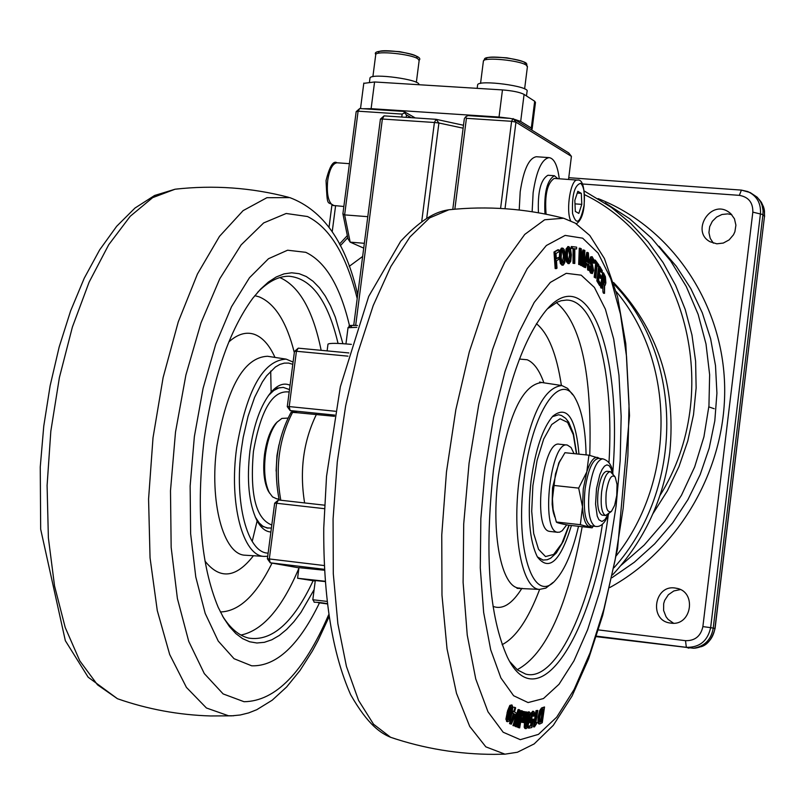 <?xml version="1.0" encoding="UTF-8"?>
<svg xmlns="http://www.w3.org/2000/svg" width="805" height="805" viewBox="0 0 805 805"><rect width="100%" height="100%" fill="white"/><g stroke="black" fill="none" stroke-linecap="round" stroke-linejoin="round"><path stroke-width="1.21" d="M559.274 178.801C557.543 165.488 554.182 158.434 549.161 157.629C541.825 158.937 536.482 170.62 533.131 192.667L532.135 211.735M538.444 212.772C537.559 191.912 540.729 179.414 547.974 175.259L548.074 175.269M536.553 156.744L536.351 156.733C528.945 158.042 523.562 169.694 520.201 191.711L519.205 209.994M546.092 214.211C544.572 194.981 547.269 183.057 554.202 178.428L554.283 178.438M557.815 178.69L554.393 175.721C547.028 180.139 543.888 192.898 544.975 213.989M581.794 204.379L578.815 213.406L575.323 211.433L574.83 200.375L577.839 191.318L581.311 193.351L581.794 204.379L574.991 203.866M577.255 193.059L581.311 193.351M298.957 567.656L324.435 570.232M325.109 581.25L297.588 578.252L315.238 581.039M326.931 601.385L312.813 599.745L315.298 580.546L325.129 581.562M327.947 344.48L327.987 344.148C329.607 343.031 337.396 343.101 351.372 344.379M324.435 570.091L311.042 568.652M323.942 603.287L327.182 603.68M327.202 603.851L323.922 603.428M652.966 513.65L667.335 490.909L678.987 466.588L687.762 441.049L693.508 414.706L696.134 387.97L695.611 361.244L691.958 334.961L685.246 309.512L675.586 285.282L663.149 262.651L648.146 241.933L630.808 223.438L611.418 207.428L584.168 190.926M347.337 235.573L339.428 244.116M340.284 245.767L347.76 237.666M584.541 194.669C685.89 243.553 724.943 391.884 659.999 495.457M605.169 202.9L629.631 218.719L651.617 238.189L670.635 260.931L686.273 286.51L698.156 314.403L706.005 344.017L709.638 374.728L708.943 405.881L703.932 436.803L694.705 466.82L681.463 495.276L664.487 521.56L644.171 545.106L620.957 565.422M731.785 214.683L727.821 213.878L721.984 214.482L716.611 217.058L712.334 221.305L709.668 226.698L708.933 232.615L710.221 238.33L713.371 243.17M716.822 243.814L710.151 241.792C690.781 231.8 710.01 199.65 728.193 211.675L730.739 213.607L734.462 218.819L735.911 225.169L734.895 231.729L733.486 234.788L729.129 239.89L723.293 243.06L716.822 243.814M680.295 589.582L673.835 590.951L668.351 594.744L664.658 600.399L663.672 603.669L663.602 610.462L666.047 616.751L668.1 619.407L673.523 623.211M670.827 623.11L670.545 623.07C648.367 620.796 654.244 583.514 676.019 588.203C697.16 591.031 691.887 626.572 670.827 623.11M701.115 646.727C707.555 644.855 712.204 638.778 715.071 628.514L714.941 628.463C712.838 639.744 706.297 646.294 695.319 648.116L694.313 648.186M715.071 628.504L764.488 216.364L714.941 628.463L710.644 627.648L760.463 213.607C761.067 203.162 756.821 195.806 747.724 191.54L741.415 190.101L568.763 177.694M758.904 199.167L761.359 202.266L763.613 207.046L764.488 210.96L764.488 216.364L762.949 214.593L713.17 628.544C711.026 639.854 704.466 646.415 693.487 648.236L596.324 636.654M762.949 214.593L763.07 210.497L762.053 205.205L760.453 201.532L757.294 197.285L750.23 192.576L741.415 190.101L739.332 195.353C748.539 196.973 753.037 202.568 752.826 212.138L762.949 214.593M752.826 212.138L702.876 626.602L710.644 627.648C707.645 641.032 699.545 647.592 686.343 647.321L688.919 648.176M702.876 626.602C700.773 636.181 694.987 640.871 685.508 640.679L686.343 647.321L596.485 636.151M324.516 505.178L278.429 499.975L276.588 503.256L274.656 503.185L278.429 499.975M334.478 416.316L297.578 412.744L290.112 410.55L334.689 415.098M298.937 567.847L270.228 562.796L324.395 569.316M348.867 352.942L298.252 348.163L296.431 351.262L294.479 351.413L298.252 348.163M426.781 217.742L438.906 122.994L463.127 128.186M380.413 119.11L384.076 115.87L382.365 119.029L380.413 119.11L353.737 325.311M463.499 125.258L436.079 119.311L438.906 122.994L434.408 122.491L436.079 119.311L384.076 115.87M355.679 325.371L382.365 119.029L434.408 122.491L421.79 220.993M324.214 565.543L269.313 558.952L270.228 562.796L267.391 558.801L269.313 558.952L276.588 503.256L324.345 508.669M290.112 410.55L287.264 406.646L289.206 406.575L290.112 410.55M335.383 411.264L289.206 406.575L296.431 351.262L347.961 356.152M294.479 351.413L287.264 406.646M274.656 503.185L267.391 558.801M574.046 453.638L571.047 447.489L567.273 445.034C550.66 440.526 540.376 530.394 557.322 532.236L559.626 532.175L562.212 530.706L566.7 524.84M554.766 516.971L553.045 511.105L552.16 504.222L552.522 487.86L558.781 462.986L560.642 459.746M550.067 531.451L549.362 531.33C532.306 529.479 542.59 439.701 559.304 444.209L567.102 445.014M602.19 515.12L602.07 515.109C598.175 513.077 596.857 505.127 598.115 491.251C600.037 478.583 602.945 471.921 606.839 471.257L610.25 471.619M611.035 511.728L605.571 515.502C601.687 513.469 600.379 505.51 601.637 491.634C603.559 478.955 606.457 472.294 610.341 471.629L614.708 476.379M297.578 412.744L291.088 412.311M304.612 502.934C299.43 470.804 303.354 441.311 316.375 414.464M276.689 498.808L272.543 496.896L269.262 492.509C264.875 483.292 263.617 470.573 265.479 454.332C267.572 439.792 271.456 429.065 277.141 422.122L281.881 418.419L287.737 418.097M269.695 493.294L268.156 490.829C263.959 482.014 262.752 469.848 264.533 454.332C266.536 440.436 270.249 430.172 275.682 423.541L277.463 421.76M616.741 495.538L614.648 505.288L611.498 511.316C606.94 513.489 605.179 507.16 606.225 492.328C608.54 478.764 611.548 473.682 615.221 477.083L617.053 484.509L616.741 495.538M593.245 526.148L592.158 527.828L568.38 525.162C560.461 523.683 556.446 522.626 556.336 522.002L580.355 524.689L582.498 506.778L578.674 488.112L586.805 471.911L588.938 455.187L600.208 458.558M592.158 527.828L580.355 524.689M588.938 455.187L564.939 452.702L559.334 462.322L555.44 474.075L552.441 498.969L553.095 509.404L556.336 522.002M554.544 485.516L578.674 488.112M349.833 327.152C340.525 286.781 325.824 261.836 305.749 252.317L287.586 250.214L268.498 258.717L249.449 277.775L231.518 306.725L215.74 344.228L203.091 388.312L194.377 436.501L190.141 485.938L190.634 533.705L195.786 576.994L205.195 613.4L218.215 641.042L234.044 658.701L251.713 665.816C276.286 666.49 298.866 645.509 319.464 602.885M314.121 589.622L300.969 612.394L293.936 621.671L286.681 629.389L279.285 635.467L271.808 639.794L264.322 642.33L256.896 642.994L249.631 641.766L242.577 638.617L235.835 633.565L229.475 626.612L223.569 617.827L218.185 607.272C200.697 564.979 196.028 508.891 204.198 439.007C213.164 377.112 229.395 330.151 252.881 298.132L260.579 289.136L268.397 282.062L276.246 276.97L284.034 273.881L291.692 272.794L299.128 273.69L306.272 276.528L313.044 281.247L319.394 287.767L325.25 295.999L330.573 305.83L335.313 317.14L342.9 343.685M257.479 521.549L262.712 526.44L268.236 528.15M283.129 387.406L277.222 388.131L271.597 391.592M313.125 580.747C293.463 622.647 271.949 641.756 248.594 638.083C238.924 635.688 230.21 628.303 222.472 615.906M257.691 292.265C268.317 281.438 278.782 276.095 289.096 276.246C311.605 278.369 327.927 300.758 338.05 343.433M267.713 556.295L264.1 556.396C242.788 556.084 228.841 503.356 236.66 447.801C246.682 389.851 263.185 360.298 286.167 359.131L293.09 362.069M268.135 553.105C247.487 553.266 233.903 502.32 241.48 448.536L243.201 437.407L248.081 416.195L254.601 397.368L262.38 381.962L266.606 375.814L275.411 366.989L279.878 364.413L284.306 363.115L288.623 363.075L292.799 364.303M270.893 532.004C265.429 531.672 260.709 527.718 256.725 520.151C248.826 503.336 246.582 480.183 249.963 450.699C253.766 424.366 260.8 404.875 271.044 392.216C277.594 384.81 283.934 382.486 290.062 385.253M568.481 261.424L569.558 254.853L568.4 248.775M581.19 275.169L594.422 287.445L605.38 309.15L613.662 338.965L618.965 375.301L621.158 416.457L620.182 460.601L616.127 505.862L609.154 550.368L599.544 592.239L587.65 629.651L573.945 660.865L559.002 684.29L543.466 698.549L528.08 702.564L513.62 695.731L500.901 677.951L490.698 649.776L483.654 612.454L480.283 567.897L480.847 518.581L485.375 467.423L493.576 417.473L504.956 371.679L518.782 332.646L534.208 302.428L550.328 282.414L566.267 273.318L581.19 275.169M612.756 472.756C622.738 353.254 588.465 258.556 545.408 311.193C521.308 341.743 503.99 394.611 493.455 469.808C484.348 553.87 489.027 616.389 507.482 657.363C538.324 721.018 592.822 635.095 608.268 514.928M562.413 262.983L563.48 255.96L562.242 250.264M587.187 261.967L587.097 260.055M539.873 721.783L540.739 721.28L542.379 709.819L543.526 709.165L541.765 721.411L540.739 721.28M604.163 282.555L604.394 279.566L603.589 277.051M603.519 272.855L601.456 287.053L601.979 288.12L602.875 281.971L604.052 284.376L604.525 293.332L604.585 285.151L605.139 285.322L605.863 282.947L605.42 276.759L603.519 272.855L602.502 272.774L600.741 284.829M604.444 283.129L603.106 280.392L603.82 275.501L605.41 279.647L605.33 281.841L604.444 283.129M603.971 292.185L602.955 292.094L602.653 283.511M604.525 293.332L603.509 293.241L602.955 292.094M604.052 284.376L603.036 284.296M601.979 288.12L600.963 288.029L600.621 285.654L599.624 285.574L596.837 280.915L598.608 266.586M601.456 287.053L600.429 286.972M591.504 257.087L590.87 259.683L591.252 263.366L590.216 263.275L589.844 259.602L590.467 256.996L592.108 256.644L590.467 256.996M591.252 263.366L592.953 270.128L592.621 271.366L591.715 271.386L590.226 266.143L590.286 269.987L592.329 273.579L593.597 270.42L591.524 260.075L591.826 258.818L592.671 258.938L594.04 263.275L593.909 259.874L592.108 256.644M594.04 263.275L592.389 262.531L591.756 258.979M593.426 262.611L592.389 262.531M592.55 267.22L591.514 267.139L590.216 263.275M591.595 271.255L591.514 267.139M590.226 266.143L589.19 266.063L589.129 266.988M592.329 273.579L590.508 273.006L589.29 270.108M595.318 260.106L595.147 261.786L596.616 263.788L595.227 277.282L595.811 278.077L597.199 264.593L598.648 266.586L598.819 264.905L595.318 260.106L594.291 260.015L594.12 261.706L595.147 261.786M595.227 277.282L594.191 277.192L595.589 263.708L594.12 261.706M595.811 278.077L594.191 277.192M596.616 263.788L595.589 263.708M598.648 266.586L597.079 265.761M584.893 267.139L585.587 267.663L586.483 263.265L588.344 264.724L588.646 270.037L589.32 270.561L588.385 252.941L587.821 252.488L584.893 267.139L583.917 266.727M587.821 252.488L586.785 252.408L584.36 264.533M589.32 270.561L587.61 269.947L587.318 264.644L586.352 263.889M588.646 270.037L587.61 269.947M587.912 255.789L588.254 262.802L586.785 261.655L587.912 255.789M585.587 267.663L583.856 267.049M588.344 264.724L587.318 264.644M580.314 248.232L579.711 264.533L580.395 264.865L580.858 252.388L581.774 265.529L582.246 265.761L584.068 253.978L583.605 266.425L584.279 266.757L584.883 250.516L583.967 250.063L582.146 262.027L581.24 248.695L579.268 248.151L578.664 264.453L579.711 264.533M583.605 266.425L582.568 266.334L582.699 262.873M582.246 265.761L580.727 265.449L580.496 262.118M581.774 265.529L580.727 265.449M580.395 264.865L578.664 264.453M584.279 266.757L582.568 266.334M583.967 250.063L582.931 249.983L581.824 257.258M574.106 248.675L574.066 263.396L574.78 263.476L574.83 248.765L576.601 248.976L576.601 247.145L571.278 246.531L571.268 248.373L574.106 248.675L571.268 248.373M576.601 248.976L574.83 248.805M574.78 263.476L573.019 263.316L573.059 248.594M572.325 246.622L572.315 248.463M574.066 263.396L573.019 263.316M555.058 252.106L556.235 268.639L557 268.176L556.476 260.74L558.881 259.321L558.75 257.489L556.346 258.908L555.963 253.495L559.022 251.703L558.901 249.872L553.991 252.025L557.835 249.781L558.901 249.872M558.75 257.489L556.295 258.224M556.235 268.639L555.168 268.548L553.991 252.025M567.193 248.916L566.539 255.437L567.455 261.776L569.145 263.607L570.735 261.353L571.369 254.843L570.473 248.524L568.803 246.672L567.193 248.916L566.136 248.826L568.088 246.622M568.088 263.517L566.398 261.685L565.492 255.356L566.136 248.826M570.604 254.944L570.161 260.156L569.004 261.756L567.978 260.438L567.324 255.346L567.767 250.114L568.843 248.524L569.96 249.852L570.604 254.944M560.371 257.59L561.467 263.718L563.248 265.117L564.828 262.44L565.311 255.749L564.235 249.631L562.846 248.151L560.874 250.868L560.371 257.59M561.176 257.298L561.498 251.925L562.775 250.023L563.742 251.1L564.536 256.04L564.214 261.394L563.168 263.275L561.971 262.239L561.176 257.298M562.202 265.036L560.411 263.627L559.314 257.499L559.817 250.788L561.407 248.121L562.846 248.151M599.685 266.274L597.863 281.005L600.641 285.654L600.842 284.024L598.628 280.301L599.272 275.038L601.224 278.329L601.426 276.699L599.473 273.408L600.037 268.85L602.13 272.392L602.331 270.762L599.685 266.274L598.689 266.193M602.13 272.392L601.114 272.301L599.876 270.208M601.224 278.329L600.208 278.248L599.111 276.397M597.863 281.005L596.837 280.915M527.195 726.06L526.158 725.919L528.412 714.458L529.448 714.558L527.195 726.06L526.47 726.835L526.047 726.09L526.571 721.451L528.342 714.588L529.066 713.814L529.448 714.558M524.779 722.749L524.729 717.336L527.184 712.103L526.47 711.992L524.669 715.846L524.598 711.69L523.874 711.58L523.985 717.215L521.65 722.286L522.375 722.397L524.045 718.704L524.065 722.638L524.779 722.749L523.019 722.498L523.009 720.988M522.375 722.397L521.65 722.286M520.674 721.984L522.938 717.074L522.827 711.439L523.874 711.58M524.629 713.552L525.423 711.851L526.47 711.992M506.949 721.562L505.902 719.197L507.573 710.815L509.847 705.401L511.879 704.928M529.046 728.123L528.01 727.982L528.332 726.191L530.495 725.728L531.079 722.82L532.447 721.501L531.531 725.869L529.368 726.331L529.046 728.123L531.813 727.529L533.504 719.187L531.632 721.22L531.29 720.737L532.568 714.015L533.302 713.23L533.675 713.703L533.534 716.188L532.497 716.048L532.669 713.824M531.26 720.405L531.833 719.177L533.504 719.187M530.304 722.679L529.398 720.817M530.284 715.323L531.189 712.848L532.92 711.348M511.306 724.198L516.518 713.27L514.536 711.992L515.643 707.826L514.959 707.384L513.852 711.55L513.228 711.147L512.755 712.938L513.379 713.341L510.622 723.765L511.306 724.198L509.565 723.625L512 712.999M538.756 723.876L537.901 722.749L538.052 717.074L539.662 710.634L541.554 707.957L544.522 706.981L542.58 708.088L540.698 710.775L539.088 717.205L538.927 722.89L539.712 724.007L542.258 722.729L544.522 706.981M534.429 726.945L533.393 726.804L536.05 710.604L537.831 710.463L537.086 710.745L534.429 726.945L536.573 723.665L536.754 722.538L535.878 722.417M525.907 728.616L524.93 728.485L524.216 727.207L524.508 722.709M524.759 721.28L527.003 713.22L528.573 711.892M514.003 725.748L512.946 725.607L518.088 709.557L519.134 709.698L514.003 725.748L512.946 725.607M518.611 717.386L520.835 710.634L521.892 710.775L517.655 723.584L519.758 709.94L519.134 709.698M514.687 726.009L518.42 714.206L516.538 726.704L517.213 726.955L521.117 715.253L519.034 727.64L519.698 727.891L517.987 727.499L518.963 721.713M517.213 726.955L515.482 726.553L516.377 720.666M513.389 716.329L513.942 714.246M507.864 719.187L510.088 712.868L510.944 707.323M511.266 715.575L512.916 707.313L511.94 704.938L510.903 705.552L508.629 710.956L506.969 719.338L507.603 721.522L508.991 721.079L511.266 715.575M510.531 715.162L508.851 719.439L508.116 719.74L507.804 718.543L509.364 711.459L511.628 706.82L512.05 708.068L511.145 713.009L510.531 715.162L509.474 715.021M529.368 726.331L528.332 726.191M531.531 725.869L530.495 725.728M531.582 725.587L530.545 725.446M533.534 716.188L534.268 716.037L534.429 712.455L533.594 711.439L532.226 712.989L530.757 718.03L530.505 721.813L531.109 722.83L530.072 722.689M532.87 719.318L531.833 719.177M514.063 713.783L515.391 714.649L512.232 720.696L514.063 713.783M515.391 714.649L514.345 714.508M514.959 707.384L513.902 707.243M513.228 711.147L512.473 711.046M512.755 712.938L512.04 712.848M513.379 713.341L512.322 713.2M510.622 723.765L509.565 723.625M541.765 721.411L540.256 722.166L539.742 721.411L539.873 716.762L541.191 711.509L542.359 709.829M523.985 717.215L522.938 717.074M524.065 722.638L523.019 722.498M537.086 710.745L536.05 710.604M536.754 722.538L535.798 722.91L537.831 710.463M529.328 721.169L530.274 713.311L529.428 712.002L528.05 713.361L526.218 719.378L525.263 727.348L526.118 728.646L527.486 727.267L529.328 721.169M519.034 727.64L517.987 727.499M516.538 726.704L515.482 726.553M519.698 727.891L522.495 711.006L521.892 710.775M537.378 556.889L543.234 560.129M576.702 453.919L573.462 433.774L568.753 422.253L565.694 418.348L561.477 415.491L558.63 414.766L552.341 416.698M578.976 454.151C575.726 417.574 567.022 404.915 552.834 416.165C542.661 428.099 535.406 449.663 531.069 480.857C527.345 515.512 529.469 540.89 537.428 556.98C549.04 571.842 560.371 561.347 571.439 525.504M586.08 454.885C585.567 429.498 582.025 410.781 575.454 398.737C560.542 369.545 531.823 412.029 524.095 478.814C514.566 549.181 533.624 606.205 555.661 579.982C564.909 569.668 572.536 551.777 578.523 526.299M572.667 394.692L567.585 388.382L561.87 385.555C542.932 387.497 528.744 418.338 519.326 478.069C511.739 535.345 522.083 589.26 539.581 589.391L545.86 588.103L552.944 582.518M509.857 661.69L517.434 669.901L525.615 674.067C554.806 682.429 588.998 611.87 602.452 524.065M608.983 462.593C614.205 374.999 596.183 299.762 566.519 300.074L561.236 300.708L557.191 302.157L547.571 308.768M477.576 85.219L477.627 84.817C478.512 79.373 530.445 86.266 527.064 91.378L526.48 95.946M369.938 78.427L369.988 78.015C370.944 72.772 421.639 79.735 418.781 84.716M531.25 129.766L514.204 119.231L520.684 121.444L531.31 128.025L532.105 129.162L531.25 129.766L568.712 152.92L571.419 156.361L568.541 179.465M415.249 117.933L403.758 111.402L362.884 108.735L371.115 108.675L499.03 117.047L509.867 118.355L467.977 115.608L465.582 116.856L464.324 118.778L452.782 209.381M363.79 83.348L374.577 81.969L502.461 89.919C512.644 90.744 519.859 92.243 524.085 94.406L534.681 101.249L535.476 102.426L532.135 128.921M362.884 108.735L359.744 108.524L358.104 111.191L356.172 111.654L342.9 213.818L347.981 238.783L350.175 242.144L344.631 214.885L367.784 216.686M514.204 119.231L509.867 118.355M616.238 291.601C675.647 362.119 676.27 479.669 616.298 555.762M614.004 567.726C684.663 489.098 684.009 356.816 614.225 284.507M349.159 266.405L362.642 256.463M613.621 282.525C657.504 328.621 676.24 385.162 669.81 452.148C663.572 499.382 644.473 540.316 612.514 574.941M454.845 209.189L466.417 118.315L511.598 121.293L500.589 208.435M363.719 248.121L350.175 242.144L364.343 243.301M505.017 208.706L515.945 122.169L511.598 121.293L513.117 118.566L515.945 122.169L571.419 156.361M356.172 111.654L359.744 108.524M403.758 111.402L404.533 112.851L402.148 114.089L401.765 117.037M342.9 213.818L344.631 214.885L358.104 111.191L402.148 114.089M466.417 118.315L465.582 116.856M404.533 112.851L406.495 114.964L411.275 117.671M406.193 117.339L406.495 114.964M343.856 206.483L332.827 205.416C328.219 201.934 326.508 193.613 327.705 180.481C329.507 169.302 332.616 163.405 337.043 162.781L337.144 162.791M554.202 178.428L577.366 180.099C570.805 178.67 565.603 210.095 570.654 220.751M580.697 183.309C584.007 186.519 585.114 193.965 584.017 205.657C580.234 223.267 576.42 225.913 572.566 213.587C571.792 195.172 574.498 185.08 580.697 183.309M348.032 327.726L356.836 327.333M345.939 343.906L348.052 327.555C351.574 325.21 344.349 325.462 357.48 325.472C351.091 325.129 349.088 325.472 351.463 326.508M327.212 603.911C310.941 601.727 310.931 601.637 327.182 603.619C308.436 600.48 316.647 604.414 312.813 599.745L312.813 599.765M714.176 408.729L708.853 406.887M609.737 587.57C680.688 548.779 727.489 465.994 724.57 383.311C721.642 300.597 669.861 226.527 598.115 198.604M659.054 246.27L676.281 266.234L690.791 288.542L702.302 312.833L710.604 338.684L715.504 365.631L716.923 393.192L714.81 420.864L709.195 448.164L700.189 474.578L687.933 499.623L672.678 522.858L654.686 543.858L634.31 562.262L611.921 577.738M332.213 231.749L335.584 205.849M685.508 640.679L598.437 629.913M582.246 183.973L739.332 195.353M276.105 471.056L276.96 455.56L278.953 444.843M280.804 500.247C275.028 468.087 278.973 438.765 292.628 412.291M608.006 514.405L605.038 519.497L601.999 521.509L598.92 519.768L597.23 516.106L595.559 503.96L596.515 488.605L599.836 474.618L602.08 469.486L604.505 466.155L606.91 464.857L609.133 465.672L611.005 468.53L612.384 473.199M592.178 526.037L589.25 526.601C585.446 525.132 583.202 518.521 582.498 506.778L583.273 488.917L586.805 471.911C590.246 461.426 593.909 456.616 597.783 457.461L599.363 458.478M595.64 526.42L595.106 526.329C589.341 522.676 587.409 510.451 589.33 489.621C592.309 470.11 596.797 459.846 602.814 458.83C608.842 460.651 612.223 465.703 612.957 473.994M608.721 513.771C605.108 523.109 600.681 527.315 595.459 526.4L590.88 525.856C585.084 522.204 583.142 509.978 585.064 489.168C588.042 469.657 592.55 459.403 598.578 458.397L602.683 458.82M357.199 298.554C346.311 254.954 329.748 227.614 307.49 216.525L286.178 213.486L263.668 222.925L241.118 244.901L219.795 278.731L200.988 322.875L185.895 375.019L175.5 432.134L170.489 490.788L171.163 547.39L177.402 598.548L188.722 641.354L204.309 673.604L223.136 693.92L244.056 701.719C275.562 701.246 303.747 672.296 328.611 614.859M357.682 294.801C345.969 242.647 323.338 210.256 289.79 197.607L266.918 197.698L243.09 210.638L219.493 236.358L197.446 274.002L178.257 321.889L163.123 377.525L153.01 437.779L148.573 499.09L150.052 557.825L157.277 610.582L169.684 654.495L186.428 687.4L206.432 707.998L228.529 715.766L233.722 715.756M178.821 188.813L175.057 189.225L152.658 197.638L130.219 216.283L108.695 244.77L89.093 282.203L72.38 327.092L59.399 377.525L50.826 431.188L47.093 485.506L48.381 537.921L54.549 585.96L65.215 627.498L79.786 660.845L97.486 684.803L117.46 698.73L124.534 701.115M252.186 541.453L257.107 521.046M271.124 392.005L270.701 371.065M289.488 389.59L283.38 387.436L279.164 387.779L273.77 390.455L268.427 395.567M255.235 516.981L259.22 522.968L262.802 526.168L266.656 527.879L271.396 528.09M271.808 525.001C255.859 518.913 249.731 494.411 253.424 451.494C260.86 409.604 272.784 389.781 289.176 392.025M298.876 568.31C282.022 608.258 262.722 630.506 240.967 635.054M279.808 277.574L280.18 277.715C299.43 286.449 313.085 310.66 321.155 350.326M254.823 295.656L259.18 296.864C274.968 303.505 286.681 322.091 294.318 352.62M272.02 563.118C256.372 595.116 239.166 611.408 220.399 611.961M228.841 341.924C237.596 334.115 246.068 331.569 254.249 334.296C262.46 337.265 269.363 344.963 274.978 357.41M253.434 555.732C236.056 578.081 219.906 579.862 204.963 561.065M245.978 555.269L245.183 555.219C223.388 554.887 209.048 501.676 216.968 445.628C227.141 387.175 243.975 357.38 267.481 356.263L285.654 359.05M396.141 739.121L390.576 737.279L373.53 724.218L358.567 700.41L346.452 666.49L337.858 623.664L333.29 573.724L333.079 518.943L337.275 461.979L345.687 405.629L357.883 352.66L373.198 305.588L390.848 266.505L409.946 236.962L429.578 217.924L448.878 209.773L451.595 209.491M504.956 754.164L485.838 746.849L469.718 726.422L456.495 693.316L447.027 648.82L441.975 595.066L441.764 534.953L446.473 471.921L455.841 409.695L469.285 351.926L485.948 301.865L504.795 262.108L524.739 234.426L544.683 219.765L563.621 218.236L575.263 223.146L589.753 235.432L604.404 258.496L617.536 296.643L625.787 343.644L629.5 415.611L617.576 548.638L602.724 615.231L588.566 658.893L572.043 696.073L553.277 725.355L534.158 743.921L517.404 752.252L504.956 754.164L494.159 754.355C458.679 754.325 424.144 748.63 390.576 737.279C381.137 733.315 368.288 725.567 350.668 694.735C332.304 653.288 323.338 597.713 323.751 528.02L326.528 476.349L340.344 386.732L368.7 296.441L400.699 241.238C424.668 215.579 438.866 211.292 448.878 209.773C487.387 205.728 525.444 208.505 563.027 218.085M520.302 739.674L503.165 732.228L487.991 711.811L475.745 678.967L467.242 635.085L463.106 582.418L463.71 523.964L469.063 463.257L478.854 404.009L492.439 349.843L508.921 303.888L527.265 268.578L546.364 245.505L565.14 235.402L582.669 238.179L598.115 253.112L610.854 278.933L620.434 314.051L626.542 356.585L629.037 404.553L627.88 455.882L623.161 508.468L615.08 560.2L603.931 608.962L590.115 652.694L574.166 689.382L556.698 717.164L538.454 734.371L520.302 739.674M605.41 279.647L604.394 279.566M605.078 278.097L604.062 278.017M605.33 281.841L604.313 281.75M590.87 259.683L589.844 259.602M593.355 260.558L592.329 260.478M592.671 258.938L591.806 258.868M590.94 262.138L589.904 262.048M591.937 265.378L590.91 265.298M592.903 268.598L591.876 268.508M592.953 270.128L591.927 270.047M592.621 271.366L591.615 271.275M590.286 269.987L589.28 269.906M591.544 273.086L590.508 273.006M568.803 246.672L567.746 246.592M570.161 260.156L569.115 260.075M567.455 261.776L566.398 261.685M569.96 249.852L568.904 249.771M563.742 251.1L562.685 251.019M561.467 263.718L560.411 263.627M564.214 261.394L563.158 261.313M562.464 248.212L561.407 248.121M560.874 250.868L559.817 250.788M508.851 719.439L507.895 719.308M510.903 705.552L509.847 705.401M508.629 710.956L507.573 710.815M511.145 713.009L510.088 712.868M512.05 708.068L510.994 707.927M508.096 712.827L507.039 712.687M506.969 719.338L505.902 719.197M507.603 721.522L506.546 721.381M530.505 721.813L529.459 721.672M530.757 718.03L529.952 717.919M532.226 712.989L531.189 712.848M533.594 711.439L532.558 711.298M532.457 720.223L531.421 720.083M533.675 713.703L532.819 713.582M538.927 722.89L537.901 722.749M539.088 717.205L538.052 717.074M542.58 708.088L541.554 707.957M540.698 710.775L539.662 710.634M540.598 722.095L540.014 722.015M528.533 721.391L527.496 721.25M528.05 713.361L527.003 713.22M526.218 719.378L525.172 719.237M529.428 712.002L528.382 711.862M528.966 719.207L527.929 719.066M525.836 721.28L524.79 721.139M525.263 727.348L524.216 727.207M568.954 525.222L561.82 543.486L553.649 554.464L545.528 556.557L538.545 549.312L533.695 533.534L531.702 511.306L532.88 485.717L537.076 460.44L543.677 439.057L551.717 424.527L560.069 418.771L567.585 422.373L573.291 434.67L576.471 453.889M561.498 385.494L541.916 382.526C522.465 384.428 507.955 415.511 498.386 475.765C490.698 533.544 501.424 587.942 519.406 588.093L520.111 588.143M543.868 382.818C539.461 370.32 533.906 362.632 527.205 359.765L519.467 359.05M493.012 606.356C502.521 610.019 512.161 603.992 521.922 588.254M561.397 385.484C556.647 353.989 548.326 333.391 536.432 323.691M502.109 644.664C515.824 637.671 528.332 619.246 539.642 589.391M517.192 669.71C545.81 654.455 567.465 606.789 582.176 526.712M589.753 455.368C592.168 374.285 581.059 323.338 556.406 302.529M483.352 61.391L483.403 61.019C483.815 56.833 520.161 60.375 526.339 65.215L527.396 66.865L524.619 88.902M524.629 64.299C531.37 59.781 481.259 53.543 486.683 59.57M375.704 54.911L375.754 54.529C376.237 50.534 411.174 54.066 417.875 58.795L419.143 60.586L416.346 82.341M416.396 58.03C423.289 53.673 373.46 47.163 379.014 53.15M531.31 128.025L534.681 101.249M520.684 121.444L524.085 94.406M499.03 117.047L502.461 89.919M371.115 108.675L374.577 81.969M536.351 156.733L549.161 157.629M554.393 175.721L547.974 175.259M333.995 205.728C327.263 200.395 327.394 209.139 326.045 180.582C329.627 166.243 333.29 160.316 337.043 162.781L349.42 163.677M577.366 180.099C582.669 179.042 584.923 187.605 584.128 205.808C583.122 214.995 580.526 220.993 576.35 223.81M297.588 578.252L298.967 567.585M327.987 344.148L327.112 350.889M728.193 211.675L729.179 212.339M676.019 588.203L677.498 588.536M764.599 216.535L764.207 209.099L761.47 202.447M331.901 205.144L329.044 227.161M695.319 648.116L693.487 648.236M557.744 532.316L549.775 531.421M605.571 515.502L602.07 515.109M291.108 412.271C276.93 438.695 272.965 467.957 279.224 500.066M278.953 499.06L276.356 498.768M268.156 490.829L269.262 492.509M275.682 423.541L277.141 422.122M553.367 512.594L554.534 516.126M558.781 462.986L560.179 460.611M288.582 197.285C251.281 187.585 213.436 184.898 175.057 189.225L154.59 195.484L135.009 208.032L116.655 226.306L99.669 249.852L84.243 278.218L70.639 310.831L59.168 346.985L50.131 385.746L43.762 426.127L40.25 467.021L40.673 529.227L65.336 640.679L88.137 677.186L117.46 698.73C147.627 709.255 178.66 715.001 210.578 715.957L231.749 715.836L240.262 714.991L248.624 712.918L256.765 709.708L272.231 700.179L286.62 686.987L299.973 670.535L312.33 651.104L318.136 640.378L328.933 617.073M267.008 528L267.652 528.08M264.1 556.396L245.414 555.239M568.964 246.672L567.907 246.592M568.964 263.607L567.917 263.527M562.856 265.177L561.799 265.097M507.935 721.693L506.878 721.552M533.755 711.429L532.779 711.298M539.712 724.007L538.686 723.866M529.489 712.002L528.523 711.882M525.967 728.636L524.93 728.485M542.751 560.069L547.209 559.757L550.6 558.237L556.315 553.015L563.329 541.232L569.175 525.252M539.581 589.391L517.011 588.364M539.612 382.033L541.916 382.526M477.627 84.817L477.174 88.349M369.988 78.015L369.495 81.838M480.555 83.408L483.403 61.019C486.2 58.996 479.005 56.018 506.768 57.819C532.98 62.87 524.83 63.575 527.436 66.513M372.886 76.676L375.754 54.529C373.258 51.178 381.248 50.232 399.743 51.691C415.43 54.74 421.911 57.588 419.194 60.214M360.509 108.574L363.82 83.066"/></g></svg>
